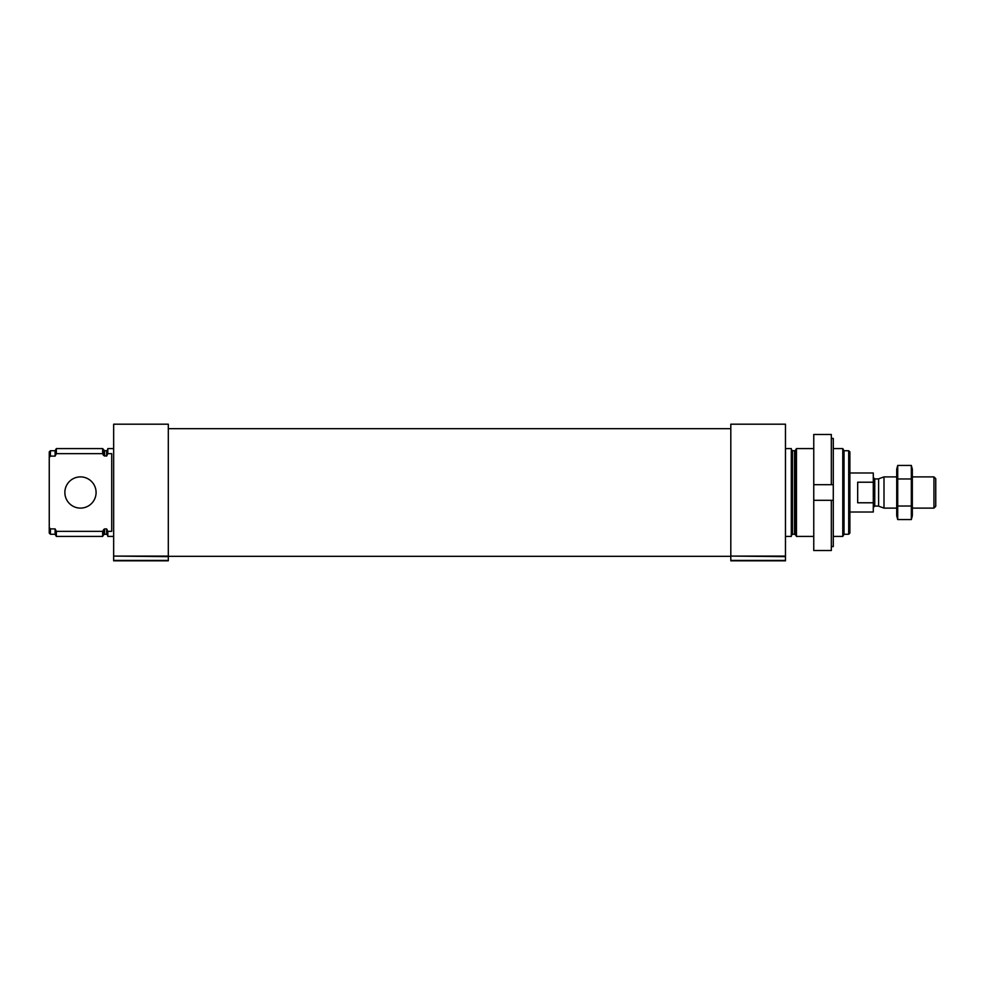 <?xml version="1.0" encoding="UTF-8"?>
<svg xmlns="http://www.w3.org/2000/svg" width="985" height="985" viewBox="0 0 985 985"><rect width="100%" height="100%" fill="white"/><g stroke="black" fill="none" stroke-linecap="round" stroke-linejoin="round"><path stroke-width="1.48" d="M113.657 536.419L107.808 536.419L107.808 531.346L111.711 531.346L111.711 453.654L107.808 453.654L107.808 448.581L113.657 448.581M107.808 453.654L106.639 456.104L103.56 455.439L102.662 453.654L102.662 448.581L56.342 448.581L56.342 453.654L55.111 456.104L55.111 450.736L56.342 448.581M107.808 535.434L106.639 534.264L106.639 528.896L107.808 531.346M106.639 528.896L104.57 528.896L102.662 531.346L56.342 531.346L55.111 528.896L56.342 531.346L56.342 536.419L102.662 536.419L102.662 531.346M102.662 453.654L56.342 453.654M55.111 534.264L55.111 528.896L50.42 528.896L50.42 534.264L55.111 534.264L56.342 536.419M55.111 456.104L50.42 456.104L50.42 450.736L55.111 450.736M50.42 456.104L49.25 457.459L49.25 451.906L50.42 450.736M50.42 534.264L49.25 533.094L49.25 527.541L50.42 528.896M49.25 457.459L49.25 527.541M848.701 450.736L848.701 534.264L849.87 533.094L849.87 451.906L848.701 450.736L844.022 450.736L842.778 448.581L833.285 448.581M848.701 534.264L844.022 534.264L844.022 450.736M844.022 534.264L842.778 536.419L842.778 448.581M813.758 536.419L796.459 536.419L796.459 448.581L813.758 448.581M785.464 536.419L791.312 536.419L791.312 448.581L785.464 448.581M730.808 556.082L785.464 556.636L785.464 424.19L730.808 424.19L730.808 556.082L785.464 556.082M730.808 556.636L730.808 560.81L785.464 560.81L785.464 556.636M113.657 556.082L168.312 556.636L168.312 424.19L113.657 424.19L113.657 556.082L168.312 556.082M113.657 556.636L113.657 560.81L168.312 560.81L168.312 556.636M96.087 492.5A15.612 15.612 0 0 1 72.668 506.019A15.612 15.612 0 0 1 72.668 478.981A15.612 15.612 0 0 1 96.087 492.5M831.328 438.411L833.285 438.411L833.285 546.589L831.328 546.589M833.285 500.306L813.758 500.306L813.758 550.529L831.328 550.529L831.328 500.306M831.328 484.694L813.758 484.694L833.285 484.694L831.328 484.694L831.328 434.471L813.758 434.471L813.758 500.306M849.87 512.015L873.289 512.015L873.289 472.985L849.87 472.985M873.289 482.219L857.676 482.219L857.676 502.781L873.289 502.781M933.952 476.888L933.952 508.112L935.75 506.315L935.75 478.685L933.952 476.888L912.332 476.888M896.719 508.112L884.001 508.112L884.001 476.888L896.719 476.888M897.717 465.449L896.719 469.18L896.719 515.82L897.717 519.551L897.717 465.449L911.334 465.449L911.334 519.551L897.717 519.551M897.717 506.019L911.334 506.019M897.717 478.981L911.334 478.981M911.334 465.449L912.332 469.18L912.332 515.82L911.334 519.551M106.639 456.104L106.639 450.736L107.808 449.566M104.57 456.104L104.57 450.736L102.662 448.581M106.639 534.264L104.57 534.264L104.57 528.896M103.56 455.439L103.56 450.145M104.57 534.264L103.56 534.855L103.56 529.561M795.56 450.145L794.55 450.736L794.55 534.264L795.56 534.855L795.56 450.145L796.459 448.581M794.55 534.264L792.494 534.264L792.494 450.736L791.312 449.566M730.808 560.428L785.464 560.428M113.657 560.428L168.312 560.428M878.608 478.845L878.608 506.155L878.608 478.845L884.001 476.888M878.115 506.068L874.754 506.068L874.754 478.932L873.289 477.466M106.639 450.736L104.57 450.736M103.56 534.855L102.662 536.419M842.778 536.419L833.285 536.419M795.56 534.855L796.459 536.419M794.55 450.736L792.494 450.736M792.494 534.264L791.312 535.434M730.808 428.672L168.312 428.672M730.808 556.328L168.312 556.328M933.952 508.112L912.332 508.112M878.608 506.155L884.001 508.112M878.115 478.932L874.754 478.932M874.754 506.068L873.289 507.534"/></g></svg>
